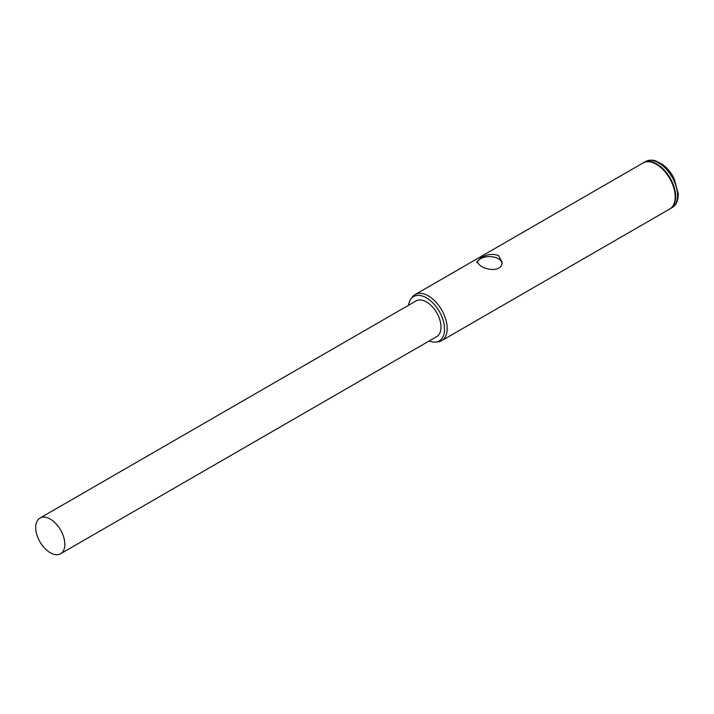 <?xml version="1.0" encoding="UTF-8"?>
<svg xmlns="http://www.w3.org/2000/svg" width="714" height="714" viewBox="0 0 714 714"><rect width="100%" height="100%" fill="white"/><g stroke="black" fill="none" stroke-linecap="round" stroke-linejoin="round"><path stroke-width="1.07" d="M656.603 164.416A25.936 14.976 60 0 1 656.835 164.55L656.835 164.55A25.936 14.976 60 0 1 675.176 196.314A25.936 14.976 60 0 1 675.176 196.582M408.542 305.28A25.597 14.78 60 0 1 410.773 299.228L412.103 297.345A26.596 15.36 60 0 1 415.075 294.596L643.064 162.962A26.596 15.36 60 0 1 656.362 164.282L656.362 164.282A26.596 15.36 60 0 1 675.176 196.859A26.596 15.36 60 0 1 669.67 209.032L441.671 340.667A26.596 15.36 60 0 1 437.807 341.863L435.513 342.077A25.597 14.78 60 0 1 429.15 340.98M656.835 164.55L656.362 164.282L656.835 164.55M498.381 255.496C492.401 253.506 486.439 254.371 480.513 258.102L476.809 261.913L480.513 265.813C487.805 270.945 502.602 271.498 502.076 261.913L498.381 255.496M415.075 294.596A26.596 15.36 60 0 1 428.373 295.908A26.596 15.36 60 0 1 445.75 319.345A26.596 15.36 60 0 1 441.671 340.667M410.773 299.228A25.597 14.78 60 0 1 426.436 297.845A25.597 14.78 60 0 1 443.921 323.415A25.597 14.78 60 0 1 435.513 342.077M501.987 263.038A12.638 7.292 0 0 0 493.579 257.013A12.638 7.292 0 0 0 480.513 258.754A12.638 7.292 0 0 0 476.988 262.707M50.275 519.087A20.617 11.906 60 0 1 63.742 537.258A20.617 11.906 60 0 1 60.583 553.769A20.617 11.906 60 0 1 39.966 541.872A20.617 11.906 60 0 1 39.966 518.069A20.617 11.906 60 0 1 50.275 519.087M39.966 518.069L416.128 300.897A20.617 11.906 60 0 1 426.436 301.915A20.617 11.906 60 0 1 439.904 320.077A20.617 11.906 60 0 1 436.745 336.597L60.583 553.769M643.305 162.828A26.596 15.36 60 0 1 643.537 162.694A26.596 15.36 60 0 1 670.134 178.045A26.596 15.36 60 0 1 670.134 208.765A26.596 15.36 60 0 1 669.902 208.899M645.42 161.605A26.596 15.36 60 0 1 672.017 176.965A26.596 15.36 60 0 1 672.017 207.676C674.917 206.007 676.854 203.142 677.818 199.09L678.3 193.949L674.123 178.5C671.008 172.467 667.046 167.701 662.226 164.202L655.693 160.855C651.73 159.686 648.303 159.936 645.42 161.605L643.537 162.694M675.176 196.314L675.176 196.859M670.134 208.765L672.017 207.676"/></g></svg>
